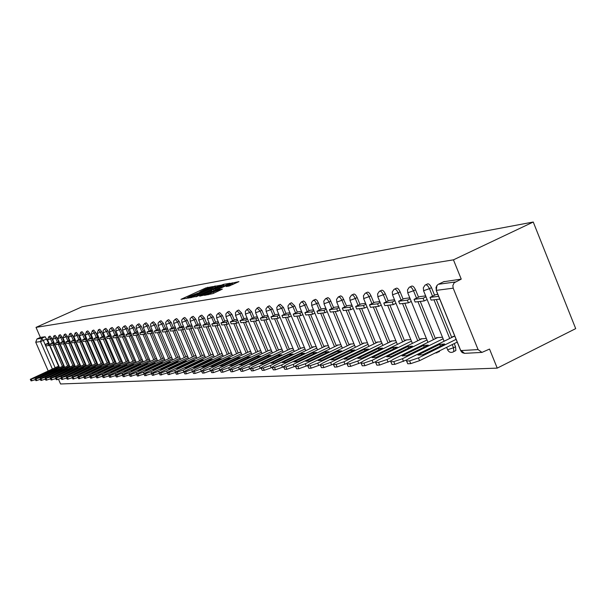 <?xml version="1.0" encoding="UTF-8"?>
<svg xmlns="http://www.w3.org/2000/svg" width="606" height="606" viewBox="0 0 606 606"><rect width="100%" height="100%" fill="white"/><g stroke="black" fill="none" stroke-linecap="round" stroke-linejoin="round"><path stroke-width="0.91" d="M212.721 286.585L205.843 287.941L180.921 299.349L187.693 297.978L188.337 297.637L187.33 297.614L190.246 296.046L200.245 292.266L200.874 291.925L199.844 291.91L204.73 289.456L212.721 286.585M454.856 351.041L455.863 350.541L455.53 346.768L453.493 347.768L453.841 351.548L453.03 352.056M438.577 351.98L439.729 350.738M229.076 286.055L238.938 281.631L230.197 283.532L204.457 295.357L212.971 293.569L222.326 289.13L219.501 289.63L207.934 294.115L226.758 285.32L232.181 283.479L226.129 286.517L229.076 286.055M533.25 222.023L453.447 259.845L36.019 327.376L82.113 306.772L533.25 222.023L575.7 328.626L497.231 368.122L60.547 383.977L58.555 379.379M220.622 285.267L213.191 286.608L188.019 298.144L196.124 296.432L220.622 285.267M223.485 284.373L230.113 283.229L204.434 295.016L199.715 296.16L210.668 291.092L211.494 290.562L209.684 290.872L195.996 296.804L221.576 285.093L223.485 284.373L224.106 285.858L224.765 285.744M453.447 259.845L461.242 279.124L454.114 282.828L452.849 285.577L453.197 288.183L478.073 349.586L481.952 352.404L489.527 349.071L497.231 368.122M36.019 327.376L40.375 337.421L45.185 336.754L48.548 342.981M49.533 345.261L58.577 366.145M52.374 368.978L40.511 341.602L35.739 342.223L48.177 370.902M35.739 342.223L36.958 338.959L41.738 338.307L43.359 340.519L55.138 367.713M40.375 337.421L36.958 338.959M99.475 339.163L98.399 339.655L97.687 337.996L94.248 338.413L98.399 336.648M104.096 335.944L104.558 335.883M110.337 335.163L110.86 335.095M121.988 361.055L121.564 361.358M118.435 336.883L117.276 337.413L116.541 335.694L112.852 336.141L117.322 334.292M128.57 360.562L128.071 360.881M125.063 336.088L123.874 336.625L123.132 334.883L119.352 335.345L123.942 333.467M135.312 360.062L134.744 360.388M131.858 335.269L130.638 335.822L129.889 334.058L126.01 334.535L130.722 332.626M142.228 359.547L141.577 359.881M136.842 331.861L137.676 331.755M149.879 360.35L122.086 373.273L116.829 375.167L115.382 375.099L148.576 359.366M143.887 330.982L144.811 330.868M156.575 358.479L155.757 358.835M153.288 332.686L151.977 333.292L151.197 331.459L147.016 331.967L152.121 329.959M164.029 357.926L163.12 358.29M158.514 329.164L159.628 329.02M171.68 357.358L170.672 357.737M166.12 328.217L167.332 328.066M179.527 356.775L178.422 357.161M173.93 327.24L175.248 327.081M187.587 356.176L186.375 356.578M184.58 328.914L183.126 329.588L182.308 327.657L177.664 328.225L183.376 326.066M195.867 355.563L194.541 355.972M190.178 325.217L191.723 325.028M204.374 354.927L202.934 355.351M201.54 326.869L200.003 327.581L199.162 325.596L194.261 326.195L198.67 324.157L200.313 323.952M213.123 354.275L211.555 354.715M207.343 323.081L209.138 322.854M222.114 353.609L220.417 354.063M219.478 324.71L217.849 325.467L216.986 323.422L211.797 324.051L216.319 321.96L218.221 321.725M231.363 352.919L229.53 353.389M227.568 320.559L225.493 320.824M240.885 352.215L238.908 352.7M237.196 319.362L234.969 319.65M250.687 351.488L248.558 351.988M244.726 318.423L247.112 318.127M260.785 350.738L258.489 351.253M258.633 319.976L256.8 320.839L255.891 318.665L250.051 319.377L254.8 317.165L257.33 316.855M271.185 349.965L268.723 350.495M265.125 315.877L267.867 315.537M281.911 349.162L279.275 349.715M275.806 314.552L278.73 314.188M292.978 348.344L290.145 348.912M286.82 313.181L289.948 312.787M304.394 347.496L301.364 348.086M301.53 311.348L298.197 311.772M316.188 346.617L312.787 346.867L312.938 347.23M309.931 310.302L313.491 309.855M328.361 345.715L324.74 345.981L324.892 346.352M322.059 308.787L325.861 308.318M340.951 344.776L337.08 345.064L337.239 345.443M334.595 307.227L338.648 306.719M353.965 343.807L349.844 344.117L350.003 344.496M347.564 305.613L351.889 305.076M367.441 342.807L363.039 343.132L363.199 343.526M360.979 303.939L365.592 303.364M381.386 341.769L376.69 342.117L376.856 342.519M374.879 302.212L379.795 301.599M395.832 340.701L390.832 341.072L390.999 341.473M389.272 300.417L394.514 299.765M410.815 339.587L405.475 339.981L405.649 340.39M404.202 298.553L409.792 297.857M426.351 338.428L420.662 338.852L420.837 339.269M419.685 296.629L425.647 295.887M442.478 337.231L436.418 337.678L436.585 338.11M435.767 294.622L437.82 294.372M454.856 336.307L452.765 336.466L452.947 336.898M425.897 284.737L427.071 284.176C428.404 283.237 429.881 284.403 431.502 287.668L434.57 295.213M436.32 299.508L451.75 337.489M454.235 343.587L455.53 346.768M410.02 286.918L411.247 286.335C412.527 285.471 413.951 286.63 415.527 289.804L418.541 297.198M420.261 301.417L435.441 338.671M394.726 289.017L395.991 288.418C397.233 287.623 398.612 288.767 400.134 291.857L403.096 299.099M404.793 303.258L419.731 339.807M379.992 291.039L381.288 290.425C382.484 289.698 383.818 290.827 385.295 293.834L388.204 300.94M389.878 305.023L404.581 340.913M365.782 293.001L367.107 292.372C368.259 291.691 369.554 292.819 370.986 295.743L373.849 302.712M375.5 306.734L389.969 341.973M352.063 294.887L353.412 294.251C354.525 293.622 355.783 294.728 357.169 297.584L359.987 304.424M361.615 308.386L375.864 342.996M338.822 296.705L340.784 295.826L342.511 297.084L346.602 306.083M348.208 309.977L362.236 343.988M326.02 298.47L327.982 297.607L329.656 298.849L333.671 307.681M335.254 311.514L349.071 344.943M313.65 300.175L315.597 299.326L317.226 300.561L321.157 309.227M322.725 313.007L336.338 345.875M301.674 301.818L303.621 300.985L305.197 302.212L309.06 310.719M310.605 314.446L324.021 346.768M290.092 303.417L291.486 302.758L294.743 305.909L297.349 312.173M298.872 315.84L312.098 347.632M278.866 304.962L280.267 304.303L283.441 307.416L286.009 313.575M287.509 317.188L300.546 348.48M267.996 306.454L269.397 305.803L272.488 308.871L275.018 314.931M276.503 318.498L289.357 349.291M257.452 307.909L258.86 307.257L261.868 310.287L264.36 316.249M265.829 319.763L278.51 350.079M247.233 309.318L248.634 308.666L251.573 311.666L254.028 317.529M255.482 320.991L267.981 350.851M237.31 310.681L238.711 310.03L241.574 312.991L243.998 318.771M245.43 322.187L257.77 351.594M227.682 312.007L229.076 311.363L231.878 314.287L234.264 319.976M235.681 323.346L247.854 352.313M218.334 313.294L219.72 312.651L222.455 315.544L224.811 321.142M226.212 324.468L238.226 353.018M209.244 314.544L210.63 313.908L213.304 316.764L215.622 322.278M217.009 325.566L228.863 353.699M200.412 315.764L201.79 315.128L204.404 317.953L206.699 323.384M208.063 326.626L219.773 354.366M191.822 316.946L193.193 316.317L195.753 319.104L198.018 324.46M199.366 327.657L210.926 355.01M183.466 318.097L184.83 317.468L187.337 320.226L189.572 325.505M190.905 328.664L202.321 355.639M175.339 319.218L176.694 318.589L179.149 321.316L181.353 326.528M182.671 329.641L193.95 356.252M167.423 320.301L168.771 319.688L171.172 322.384L173.354 327.513M174.657 330.596L185.792 356.843M159.719 321.369L161.06 320.756L163.408 323.415L165.559 328.482M166.855 331.52L177.853 357.426M152.212 322.4L153.538 321.794L155.848 324.43L157.969 329.422M159.249 332.429L170.119 357.987M144.895 323.407L146.213 322.801L148.478 325.407L150.576 330.338M151.841 333.308L162.582 358.54M137.759 324.392L139.069 323.793L141.289 326.369L143.364 331.232M144.614 334.164L155.234 359.078M130.805 325.346L132.108 324.755L134.282 327.301L136.335 332.103M138.819 334.429L137.577 335.004L148.069 359.6M124.018 326.286L125.313 325.695L127.449 328.21L129.472 332.952M130.691 335.8L141.077 360.108M117.397 327.195L118.685 326.611L120.783 329.103L122.783 333.785M123.98 336.58L134.259 360.608M110.936 328.081L112.216 327.505L114.269 329.967L116.254 334.588M117.428 337.345L127.601 361.093M104.626 328.952L105.891 328.376L107.921 330.815L109.875 335.383M111.034 338.087L121.102 361.57M98.467 329.8L99.725 329.232L101.71 331.649L103.649 336.156M104.785 338.815L114.754 362.032M92.445 330.634L93.695 330.065L95.65 332.452L97.566 336.906M98.687 339.527L108.55 362.486M86.567 331.437L87.802 330.884L89.726 333.239L91.62 337.64M92.726 340.216L102.49 362.933M80.818 332.232L82.045 331.679L83.939 334.012L85.81 338.368M86.9 340.898L96.566 363.365M75.197 333.005L76.417 332.452L78.28 334.77L80.128 339.065M81.204 341.564L90.779 363.789M69.705 333.762L70.917 333.217L72.743 335.504L74.576 339.754M75.629 342.216L85.113 364.206M64.327 334.504L65.531 333.959L67.327 336.232L69.145 340.428M70.182 342.852L79.575 364.607M59.07 335.224L60.259 334.694L62.032 336.936L63.827 341.087M64.857 343.473L74.152 365.009M53.926 335.936L55.108 335.406L56.85 337.625L58.623 341.731M59.638 344.079L68.849 365.395M48.889 336.633L50.056 336.103L51.775 338.307L53.533 342.367M54.532 344.678L63.66 365.774M59.009 341.557L55.502 343.147L59.358 342.375M461.242 279.124L443.675 281.737M200.018 292.319L199.222 292.675M187.496 298.016L186.671 298.387M216.221 287.267L215.183 287.509M213.774 286.653L190.511 297.19L197.329 294.827L211.948 288.168L214.819 286.63L213.774 286.653M221.031 286.365L223.44 285.07L218.099 286.888L211.509 289.963L215.327 288.964L221.031 286.365L221.41 287.274M233.537 284.169L232.552 284.365M35.383 379.659L31.073 380.886L30.33 379.386M49.828 345.132L48.942 345.534L48.291 344.026L45.473 344.375L48.836 342.852M48.291 344.026L49.177 343.632M48.942 345.534L46.124 345.867L45.473 344.375M59.267 366.941L35.618 377.758L30.308 379.326L58.865 366.016M50.366 370.168L37.36 376.144L38.822 376.023L51.836 370.069L50.366 370.168L50.578 370.645M40.307 379.409L35.913 380.666L35.156 379.151M54.873 344.526L53.964 344.935L53.313 343.413L50.434 343.769L53.873 342.216M53.313 343.413L54.214 343.004M53.964 344.935L51.086 345.276L50.434 343.769M64.403 366.569L40.519 377.5L35.133 379.083L63.994 365.623M55.381 369.834L42.253 375.871L43.746 375.75L56.881 369.736L55.381 369.834L55.593 370.319M45.344 379.159L40.852 380.447L40.087 378.909M60.024 343.905L56.161 344.67L55.502 343.147M59.1 344.322L58.441 342.791M69.652 366.183L45.526 377.243L40.064 378.841L69.236 365.221M60.509 369.493L47.26 375.591L48.775 375.47L62.039 369.395L60.509 369.493L60.729 369.993M50.487 378.901L45.897 380.22L45.124 378.659M65.289 343.276L64.35 343.7L63.675 342.148L60.676 342.519L64.228 340.905M63.675 342.148L64.622 341.723M64.35 343.7L61.342 344.056L60.676 342.519M75.015 365.797L50.639 376.977L45.094 378.591L74.591 364.804M65.743 369.145L52.366 375.303L53.919 375.182L67.311 369.039L65.743 369.145L65.971 369.66M55.752 378.636L51.056 379.985L50.275 378.409M70.675 342.625L69.713 343.064L69.031 341.496L65.963 341.867L69.554 340.246M69.031 341.496L70.001 341.057M69.713 343.064L66.637 343.428L65.963 341.867M80.5 365.395L55.873 376.705L50.245 378.333L80.06 364.388M71.099 368.789L57.593 375.008L59.168 374.894L72.697 368.683L71.099 368.789L71.326 369.312M61.13 378.364L56.328 379.742L55.54 378.152M76.174 341.966L75.189 342.413L74.508 340.822L71.372 341.208L74.992 339.565M74.508 340.822L75.492 340.383M75.189 342.413L72.053 342.784L71.372 341.208M86.105 364.994L61.221 376.424L55.51 378.076L85.658 363.956M76.568 368.425L62.926 374.713L64.539 374.599L78.204 368.319L76.568 368.425L76.795 368.963M66.63 378.083L61.721 379.5L60.926 377.886M81.802 341.292L80.795 341.746L80.106 340.14L76.901 340.534L80.56 338.875M80.106 340.14L81.113 339.686M80.795 341.746L77.583 342.125L76.901 340.534M91.832 364.577L66.683 376.144L60.888 377.811L91.377 363.517M82.158 368.054L68.395 374.387L70.031 374.296L83.833 367.948L82.158 368.054L82.393 368.607M72.258 377.803L67.236 379.242L66.425 377.621M87.559 340.595L86.529 341.064L85.832 339.443L82.552 339.845L86.249 338.163M85.832 339.443L86.863 338.974M86.529 341.064L83.242 341.458L82.552 339.845M97.695 364.145L72.281 375.856L66.387 377.538L97.225 363.062M87.878 367.675L73.977 374.076L75.644 373.985L89.59 367.562L87.878 367.675L88.12 368.243M78.015 377.515L72.879 378.992L72.061 377.341M93.453 339.89L92.4 340.367L91.688 338.724L88.332 339.133L92.067 337.444M91.688 338.724L92.741 338.246M92.4 340.367L89.037 340.769L88.332 339.133M103.687 363.714L78 375.553L72.023 377.258L103.209 362.6M93.725 367.289L79.681 373.758L81.393 373.667L95.483 367.175L93.725 367.289L93.975 367.865M83.908 377.212L78.651 378.727L77.826 377.061M97.687 337.996L98.763 337.504M98.399 339.655L94.96 340.064L94.248 338.413M109.83 363.267L83.855 375.25L79.022 377.015L77.78 376.97L109.338 362.123M99.717 366.895L85.522 373.44L87.272 373.341L101.505 366.774L99.717 366.895L99.967 367.486M89.946 376.909L84.56 378.455L83.719 376.773M105.649 338.421L104.543 338.928L103.823 337.247L100.301 337.671L104.118 335.936M103.823 337.247L104.921 336.739M104.543 338.928L101.02 339.345L100.301 337.671M116.11 362.812L89.847 374.94L84.954 376.727L83.681 376.674L115.61 361.638M105.845 366.486L91.506 373.107L93.294 373.008L107.679 366.365L105.845 366.486L106.103 367.092M96.127 376.591L90.612 378.182L89.764 376.477M111.966 337.663L110.837 338.178L110.103 336.474L106.504 336.913L110.353 335.163M110.103 336.474L111.231 335.959M110.837 338.178L107.224 338.602L106.504 336.913M122.541 362.343L95.983 374.622L91.021 376.432L89.718 376.379L122.026 361.146M112.118 366.069L97.627 372.766L99.46 372.667L113.989 365.948L112.118 366.069L112.383 366.691M102.459 376.273L96.808 377.902L95.945 376.174M116.541 335.694L117.693 335.163M117.276 337.413L113.58 337.853L112.852 336.141M129.123 361.865L102.27 374.296L97.24 376.129L95.899 376.068L128.601 360.631M118.534 365.645L103.891 372.425L105.77 372.319L120.458 365.516L118.534 365.645L118.814 366.282M108.951 375.94L103.156 377.614L102.285 375.864M123.132 334.883L124.313 334.345M123.874 336.625L120.094 337.08L119.352 335.345M135.873 361.373L108.716 373.963L103.611 375.818L102.24 375.75L135.335 360.108M125.116 365.206L110.315 372.069L112.239 371.963L127.086 365.077L125.116 365.206L125.397 365.865M115.602 375.606L109.663 377.318L108.785 375.553M129.889 334.058L131.101 333.505M130.638 335.822L126.76 336.285L126.01 334.535M142.789 360.865L115.314 373.622L110.133 375.5L108.732 375.432L142.236 359.57M131.858 364.759L116.89 371.705L118.867 371.592L133.881 364.63L131.858 364.759L132.146 365.433M122.42 375.258L116.337 377.015L115.435 375.228M132.843 333.701L133.6 335.474L137.577 335.004L136.812 333.217L132.843 333.701L136.865 331.861M136.812 333.217L138.054 332.641M138.766 364.304L123.639 371.334L125.662 371.22L140.842 364.168L138.766 364.304L139.062 364.994M129.419 374.894L123.177 376.705L122.268 374.894M145.963 333.573L144.683 334.156L143.91 332.346L139.842 332.845L143.91 330.982M143.91 332.346L145.19 331.762M144.683 334.156L140.607 334.641L139.842 332.845M157.151 359.82L129.025 372.91L123.692 374.834L122.207 374.758L156.499 358.487M145.849 363.835L130.555 370.948L132.623 370.834L147.978 363.691L145.849 363.835L146.152 364.539M136.592 374.531L130.192 376.379L129.267 374.546M151.197 331.459L152.507 330.853M151.977 333.292L147.796 333.785L147.016 331.967M164.605 359.275L136.145 372.538L130.729 374.493L129.207 374.41L163.87 357.941M153.121 363.35L137.645 370.554L139.774 370.44L155.295 363.206L153.121 363.35L153.424 364.077M143.963 374.152L137.388 376.053L136.456 374.197M160.802 331.785L159.461 332.399L158.674 330.543L154.386 331.065L158.545 329.156M158.674 330.543L160.014 329.929M159.461 332.399L155.166 332.914L154.386 331.065M172.255 358.722L143.448 372.16L137.956 374.137L136.388 374.046L171.43 357.373M160.575 362.858L144.925 370.152L147.106 370.031L162.809 362.706L160.575 362.858L160.893 363.6M151.53 373.766L144.773 375.72L143.827 373.841M168.521 330.853L167.142 331.49L166.339 329.603L161.938 330.141L166.15 328.21M166.339 329.603L167.718 328.975M167.142 331.49L162.734 332.012L161.938 330.141M180.111 358.146L150.947 371.773L145.364 373.773L143.758 373.682L179.194 356.798M168.218 362.35L152.394 369.743L154.636 369.615L170.513 362.199L168.218 362.35L168.544 363.115M159.295 373.364L152.364 375.372L151.402 373.47M176.444 329.899L175.028 330.55L174.217 328.641L169.695 329.194L173.952 327.24M174.217 328.641L175.634 327.99M175.028 330.55L170.506 331.088L169.695 329.194M188.178 357.555L158.651 371.372L152.977 373.402L151.333 373.304L187.156 356.207M176.073 361.827L160.06 369.319L162.363 369.19L178.429 361.676L176.073 361.827L176.407 362.615M167.279 372.948L160.151 375.023L159.181 373.091M182.308 327.657L183.762 326.982M183.126 329.588L178.482 330.141L177.664 328.225M196.458 356.949L166.559 370.963L160.802 373.023L159.105 372.91L195.329 355.601M184.141 361.297L167.938 368.88L170.301 368.751L186.557 361.131L184.141 361.297L184.482 362.108M175.482 372.523L168.157 374.659L167.173 372.698M192.943 327.907L191.451 328.603L190.617 326.642L185.853 327.225L190.208 325.217M190.617 326.642L192.117 325.952M191.451 328.603L186.671 329.164L185.853 327.225M204.964 356.328L174.695 370.539L168.839 372.629L167.089 372.508L203.73 354.98M192.42 360.744L176.028 368.433L178.459 368.304L194.912 360.578L192.42 360.744L192.776 361.577M183.921 372.084L176.384 374.281L175.384 372.296M199.162 325.596L200.7 324.884M200.003 327.581L195.094 328.164L194.261 326.195M213.713 355.692L183.05 370.107L177.096 372.228L175.301 372.099L212.365 354.336M200.934 360.184L184.345 367.978L186.845 367.834L203.495 360.009L200.934 360.184L201.306 361.04M192.594 371.637L186.451 373.826L184.845 373.894L183.838 371.887M210.38 325.808L208.797 326.536L207.949 324.521L202.904 325.142L207.366 323.074M207.949 324.521L209.532 323.793M208.797 326.536L203.752 327.142L202.904 325.142M222.713 355.033L191.647 369.66L185.595 371.811L183.747 371.675L221.235 353.677M209.691 359.6L192.897 367.501L195.465 367.365L212.32 359.426L209.691 359.6L210.07 360.487M201.525 371.167L195.2 373.425L193.556 373.501L192.526 371.463M216.986 323.422L218.614 322.665M217.849 325.467L212.653 326.081L211.797 324.051M231.969 354.351L200.488 369.205L194.329 371.387L192.685 371.463L195.412 369.463L230.363 352.995M218.698 359.002L201.692 367.016L204.336 366.872L221.402 358.82L218.698 359.002L219.084 359.919M210.721 370.69L204.207 373.016L202.51 373.091L201.465 371.024M228.841 323.581L227.159 324.354L226.288 322.286L220.948 322.937L225.523 320.816M226.288 322.286L227.97 321.506M227.159 324.354L221.819 324.99L220.948 322.937M241.491 353.654L209.585 368.728L203.328 370.948L201.631 371.024L204.366 369.001L239.749 352.298M227.962 358.388L210.744 366.516L213.463 366.365L230.742 358.207L227.962 358.388L228.356 359.328M220.19 370.19L213.479 372.592L211.729 372.675L210.676 370.577M238.476 322.415L236.749 323.218L235.863 321.112L230.363 321.786L234.999 319.635M235.863 321.112L237.597 320.309M236.749 323.218L231.242 323.869L230.363 321.786M251.293 352.934L218.955 368.243L212.585 370.493L210.843 370.577L213.577 368.524L249.407 351.578M237.491 357.76L220.061 366.001L222.864 365.85L240.362 357.563L237.491 357.76L237.9 358.729M229.947 369.675L223.031 372.16L221.228 372.243L220.16 370.115M248.407 321.218L246.619 322.044L245.725 319.907L240.067 320.604L244.756 318.423M245.725 319.907L247.513 319.082M246.619 322.044L240.953 322.718L240.067 320.604M261.398 352.2L228.613 367.744L222.122 370.024L220.334 370.115L220.046 369.834L223.069 368.031L259.353 350.844M247.316 357.108L229.659 365.471L232.545 365.312L250.263 356.911L247.316 357.108L247.733 358.108M250.323 368.622L243.014 371.251L241.105 371.342L240.006 369.145L232.871 371.713L231.015 371.796L229.932 369.637M255.891 318.665L257.732 317.809M256.8 320.839L250.952 321.528L250.051 319.377M271.806 351.435L238.559 367.228L231.954 369.546L230.106 369.637L229.81 369.342L232.848 367.524L269.602 350.079M257.429 356.434L239.544 364.926L242.514 364.759L260.474 356.23L257.429 356.434L257.861 357.472M269.185 318.703L267.284 319.589L266.367 317.385L260.353 318.12L265.163 315.877M266.367 317.385L268.269 316.499M267.284 319.589L261.262 320.309L260.353 318.12M282.532 350.647L248.816 366.698L242.089 369.054L240.181 369.145L239.878 368.827L242.923 367.001L280.161 349.298M267.852 355.745L249.733 364.365L252.8 364.191L270.988 355.533L267.852 355.745L268.306 356.813M260.974 368.084L253.482 370.774L251.513 370.864L250.399 368.637M280.063 317.385L278.109 318.301L277.169 316.067L270.965 316.824L275.844 314.544M277.169 316.067L279.131 315.15M278.109 318.301L271.889 319.044L270.965 316.824M293.599 349.829L259.398 366.145L252.543 368.539L250.573 368.637L250.263 368.304L253.316 366.463L291.047 348.488M278.608 355.033L260.247 363.782L263.405 363.608L281.843 354.813L278.608 355.033L279.071 356.139M271.98 367.516L264.284 370.281L262.246 370.38L261.125 368.115M291.297 316.029L289.267 316.976L288.32 314.703L281.919 315.491L286.858 313.173M288.32 314.703L290.35 313.756M289.267 316.976L282.858 317.741L281.919 315.491M305.023 348.988L270.314 365.585L263.33 368.016L261.3 368.115L260.974 367.751L264.042 365.91L302.273 347.655M289.698 354.298L271.094 363.183L274.351 363.002L293.039 354.071L289.698 354.298L290.176 355.442M283.358 366.925L275.435 369.781L273.336 369.872L272.192 367.569M302.894 314.628L300.796 315.612L299.834 313.302L293.221 314.105L298.228 311.757M299.834 313.302L301.932 312.317M300.796 315.612L294.175 316.393L293.221 314.105M316.809 348.124L281.593 364.994L274.473 367.471L272.374 367.569L272.033 367.191L275.116 365.335L313.863 346.791M301.144 353.533L282.282 362.562L285.653 362.373L304.591 353.306L301.144 353.533L301.636 354.722M295.13 366.304L286.956 369.251L284.782 369.349L283.631 367.016M314.87 313.173L312.696 314.196L311.726 311.848L304.894 312.681L309.969 310.295M311.726 311.848L313.893 310.825M312.696 314.196L305.856 315.006L304.894 312.681M328.99 347.223L293.236 364.395L285.971 366.91L283.805 367.016L283.464 366.6L286.547 364.736L325.831 345.897M312.969 352.753L293.849 361.926L297.334 361.729L316.529 352.518L312.969 352.753L313.476 353.98M307.318 365.653L298.864 368.713L296.622 368.812L295.455 366.433M327.248 311.673L325.005 312.734L324.013 310.348L316.953 311.211L322.097 308.787M324.013 310.348L326.263 309.287M325.005 312.734L317.93 313.575L316.953 311.211M341.579 346.299L305.28 363.767L297.864 366.327L295.63 366.433L295.274 365.994L298.357 364.13L338.193 344.981M325.18 351.942L305.795 361.259L309.393 361.062L328.861 351.7L325.18 351.942L325.71 353.215M319.945 364.971L311.173 368.153L308.855 368.259L307.681 365.842M340.057 310.12L337.724 311.219L336.724 308.795L329.422 309.689L334.641 307.219M336.724 308.795L339.049 307.689M337.724 311.219L330.414 312.09L329.422 309.689M354.601 345.337L317.733 363.123L310.166 365.729L307.848 365.835L307.484 365.365L310.575 363.494L350.965 344.034M337.815 351.101L318.15 360.578L321.877 360.373L341.617 350.851L337.815 351.101L338.36 352.427M333.027 364.259L323.922 367.569L321.513 367.683L320.332 365.221M353.306 308.515L350.889 309.658L349.867 307.189L342.314 308.113L347.602 305.606M349.867 307.189L352.283 306.045M350.889 309.658L343.322 310.56L342.314 308.113M368.069 344.337L330.618 362.456L322.892 365.1L320.491 365.221L320.12 364.714L323.21 362.835L364.176 343.049M350.874 350.238L330.929 359.873L334.785 359.661L354.813 349.98L350.874 350.238L351.442 351.609M346.609 363.502L337.11 366.971L334.626 367.084L333.429 364.585M367.024 306.848L364.517 308.037L363.479 305.522L355.654 306.477L361.024 303.932M363.479 305.522L365.994 304.333M364.517 308.037L356.684 308.969L355.654 306.477M382.015 343.307L343.958 361.759L336.072 364.456L333.588 364.577L333.202 364.032L336.292 362.161L377.849 342.034M364.395 349.344L344.163 359.146L348.147 358.919L368.471 349.071L364.395 349.344L364.979 350.76M360.699 362.706L350.776 366.35L348.2 366.471L346.996 363.918M381.242 305.121L378.629 306.363L377.576 303.803L369.471 304.795L374.925 302.205M377.576 303.803L380.189 302.561M378.629 306.363L370.516 307.325L369.471 304.795M396.46 342.238L357.782 361.047L349.723 363.789L347.147 363.918L346.753 363.327L349.836 361.456L392.006 340.981M378.394 348.412L357.858 358.388L361.994 358.154L382.613 348.132L378.394 348.412L379 349.889M375.349 361.858L364.948 365.706L362.274 365.827L361.062 363.236M395.976 303.326L393.264 304.621L392.196 302.015L383.795 303.045L389.317 300.409M392.196 302.015L394.907 300.72M393.264 304.621L384.848 305.621L383.795 303.045M411.444 341.125L372.114 360.297L363.873 363.1L361.199 363.229L360.805 362.6L363.873 360.729L406.671 339.89M392.9 347.45L372.061 357.601L376.349 357.366L397.278 347.162L392.9 347.45L393.529 348.988M390.59 360.964L379.644 365.039L376.871 365.168L375.659 362.524M411.262 301.47L408.436 302.818L407.353 300.167L398.634 301.227L404.247 298.553M407.353 300.167L410.179 298.811M408.436 302.818L399.71 303.856L398.634 301.227M426.98 339.966L386.984 359.532L378.553 362.38L375.781 362.517L375.372 361.835L378.432 359.972L421.874 338.762M407.944 346.45L386.795 356.782L391.241 356.54L412.489 346.155L407.944 346.45L408.595 348.056M406.459 360.002L394.9 364.342L392.021 364.479L390.809 361.782M427.139 299.538L424.192 300.947L423.086 298.243L414.042 299.349L419.738 296.622M423.086 298.243L426.033 296.834M424.192 300.947L415.133 302.023L414.042 299.349M443.107 338.769L402.422 358.729L393.786 361.638L390.915 361.782L390.499 361.04L393.544 359.191L437.646 337.587M423.549 345.42L402.073 355.942L406.694 355.684L428.268 345.102L423.549 345.42L424.23 347.086M457.219 342.117L419.587 360.661L410.747 363.623L407.755 363.759L406.543 361.017M438.623 296.342L430.033 297.394L435.812 294.614M439.744 299.099L431.139 300.121L430.033 297.394M456.098 339.368L418.458 357.896L409.618 360.865L406.634 361.009L406.217 360.214L409.232 358.373L454.023 336.375M439.759 344.344L417.951 355.063L422.746 354.798L444.66 344.019L439.759 344.344L440.464 346.079M437.729 351.722L436.752 352.972M453.197 288.183L436.29 290.372L460.749 350.586L478.073 349.586M46.806 338.966L40.511 341.602L41.738 338.307L45.185 336.754M431.502 287.668L429.457 288.653L432.525 296.198M433.979 299.788L449.72 338.489M452.197 344.587L453.493 347.768L447.675 349.723L446.599 347.352M415.527 289.804L413.504 290.766L416.519 298.16M417.958 301.69L433.442 339.648M400.134 291.857L398.142 292.796L401.104 300.053M402.528 303.523L417.754 340.777M385.295 293.834L383.333 294.758L386.249 301.871M387.651 305.288L402.634 341.86M370.986 295.743L369.054 296.652L371.917 303.629M373.304 307L388.052 342.905M357.169 297.584L355.267 298.478L358.085 305.326M359.449 308.643L373.97 343.913M343.829 299.364L341.951 300.243L344.731 306.969M346.071 310.234L360.373 344.89M330.937 301.076L329.088 301.947L331.823 308.552M333.149 311.764L347.238 345.829M318.476 302.742L316.65 303.598L319.339 310.083M320.65 313.249L334.527 346.746M306.416 304.348L304.621 305.189L307.265 311.567M308.56 314.688L322.233 347.624M294.743 305.909L292.971 306.734L295.576 312.999M296.857 316.074L310.333 348.48M283.441 307.416L281.692 308.234L284.259 314.393M285.524 317.423L298.811 349.306M272.488 308.871L270.761 309.681L273.291 315.741M274.541 318.726L287.638 350.109M261.868 310.287L260.163 311.083L262.656 317.044M263.89 319.991L276.813 350.889M251.573 311.666L249.884 312.446L252.346 318.309M253.566 321.218L266.307 351.647M241.574 312.991L239.915 313.764L242.339 319.544M243.544 322.415L256.118 352.374M231.878 314.287L230.235 315.052L232.628 320.733M233.818 323.566L246.225 353.086M222.455 315.544L220.834 316.294L223.19 321.9M224.371 324.687L236.613 353.783M213.304 316.764L211.699 317.506L214.024 323.021M215.191 325.778L227.273 354.449M204.404 317.953L202.821 318.68L205.116 324.119M206.267 326.839L218.198 355.101M195.753 319.104L194.193 319.824L196.458 325.18M197.594 327.869L209.373 355.737M187.337 320.226L185.792 320.938L188.027 326.217M189.148 328.876L200.783 356.358M179.149 321.316L177.619 322.021L179.831 327.225M180.936 329.846L192.428 356.957M171.172 322.384L169.665 323.074L171.846 328.21M172.945 330.8L184.292 357.548M163.408 323.415L161.916 324.104L164.067 329.164M165.158 331.724L176.376 358.116M155.848 324.43L154.371 325.104L156.499 330.096M157.575 332.626L168.657 358.676M148.478 325.407L147.016 326.073L149.114 331.005M150.182 333.505L161.135 359.214M141.289 326.369L139.85 327.028L141.925 331.891M142.978 334.36L153.803 359.744M134.282 327.301L132.858 327.952L134.911 332.755M135.949 335.194L146.652 360.259M127.449 328.21L126.04 328.853L128.063 333.595M129.093 336.012L139.675 360.759M120.783 329.103L119.382 329.74L121.389 334.421M122.404 336.8L132.873 361.252M114.269 329.967L112.89 330.596L114.867 335.216M115.882 337.58L126.23 361.729M107.921 330.815L106.55 331.437L108.512 336.004M109.512 338.337L119.738 362.199M101.71 331.649L100.361 332.262L102.293 336.769M103.285 339.072L113.405 362.653M95.65 332.452L94.309 333.058L96.225 337.512M97.202 339.799L107.217 363.1M89.726 333.239L88.4 333.845L90.294 338.246M91.264 340.504L101.172 363.539M83.939 334.012L82.628 334.61L84.499 338.959M85.461 341.193L95.263 363.964M78.28 334.77L76.977 335.36L78.833 339.655M79.787 341.867L89.483 364.38M72.743 335.504L71.455 336.088L73.288 340.337M74.235 342.526L83.833 364.789M67.327 336.232L66.054 336.807L67.872 341.004M68.804 343.17L78.303 365.191M62.032 336.936L60.774 337.504L62.569 341.663M63.494 343.799L72.902 365.577M56.85 337.625L55.601 338.193L57.381 342.299M58.297 344.42L67.607 365.963M51.775 338.307L50.54 338.86L52.298 342.92M53.207 345.026L62.426 366.335M48.821 336.656L50.54 338.86L47.571 339.928L48.821 336.656M53.858 335.966L55.601 338.193L52.677 339.299L53.858 335.966M59.002 335.254L60.774 337.504L57.812 338.625L59.002 335.254M64.259 334.535L66.054 336.807L63.062 337.936L64.259 334.535M69.629 333.792L71.455 336.088L68.425 337.239L69.629 333.792M75.121 333.042L76.977 335.36L73.909 336.519L75.121 333.042M80.742 332.27L82.628 334.61L79.515 335.785L80.742 332.27M86.484 331.482L88.4 333.845L85.249 335.035L86.484 331.482M92.362 330.671L94.309 333.058L91.12 334.262L92.362 330.671M98.377 329.846L100.361 332.262L97.119 333.474L98.377 329.846M104.527 328.997L106.55 331.437L103.27 332.671L103.134 330.535L104.527 328.997M110.837 328.134L112.89 330.596L109.565 331.846L109.421 329.687L110.837 328.134M117.291 327.24L119.382 329.74L116.011 331.005L115.867 328.816L117.291 327.24M123.904 326.331L126.04 328.853L122.617 330.141L122.465 327.922L123.904 326.331M130.684 325.399L132.858 327.952L129.381 329.255L129.237 327.013L130.684 325.399M137.63 324.445L139.85 327.028L136.32 328.346L136.168 326.073L137.63 324.445M144.758 323.468L147.016 326.073L143.44 327.414L143.281 325.111L144.758 323.468M152.068 322.468L154.371 325.104L150.735 326.452L150.576 324.127L152.068 322.468M159.567 321.438L161.916 324.104L158.227 325.475L158.068 323.119L159.567 321.438M167.264 320.377L169.665 323.074L165.915 324.468L165.65 322.4L167.264 320.377M175.172 319.294L177.619 322.021L173.816 323.43L173.642 321.021L175.172 319.294M183.292 318.18L185.792 320.938L181.929 322.369L181.648 320.248L183.292 318.18M191.632 317.029L194.193 319.824L190.261 321.278L190.079 318.801L191.632 317.029M200.207 315.855L202.821 318.68L198.829 320.157L198.647 317.642L200.207 315.855M209.032 314.643L211.699 317.506L207.638 318.998L207.457 316.461L209.032 314.643M218.099 313.4L220.834 316.294L216.706 317.817L216.516 315.234L218.099 313.4M227.439 312.12L230.235 315.052L226.03 316.59L225.841 313.976L227.439 312.12M237.052 310.802L239.915 313.764L235.636 315.332L235.439 312.688L237.052 310.802M246.953 309.446L249.884 312.446L245.528 314.037L245.332 311.355L246.953 309.446M257.156 308.045L260.163 311.083L255.732 312.704L255.414 310.333L257.156 308.045M267.67 306.606L270.761 309.681L266.239 311.325L265.92 308.924L267.67 306.606M278.525 305.121L281.692 308.234L277.086 309.901L276.76 307.469L278.525 305.121M289.713 303.591L292.971 306.734L288.274 308.439L287.948 305.962L289.713 303.591M301.273 302.008L302.841 302.432L304.621 305.189L299.834 306.924L299.5 304.417L301.273 302.008M313.211 300.371L314.825 300.781L316.65 303.598L311.772 305.363L311.545 302.439L313.211 300.371M325.551 298.69L327.217 299.076L329.088 301.947L324.112 303.742L323.771 301.159L325.551 298.69M338.307 296.948L340.027 297.311L341.951 300.243L336.868 302.076L336.527 299.447L338.307 296.948M351.51 295.145C352.624 294.516 353.874 295.63 355.267 298.478L350.079 300.341L349.73 297.675L351.51 295.145M365.176 293.281C366.327 292.607 367.622 293.728 369.054 296.652L363.751 298.553L363.403 295.842L365.176 293.281M379.333 291.357C380.53 290.622 381.863 291.759 383.333 294.758L377.917 296.698L377.568 293.948L379.333 291.357M394.006 289.357C395.241 288.57 396.619 289.713 398.142 292.796L392.597 294.774L392.249 291.978L394.006 289.357M409.224 287.289C410.512 286.433 411.936 287.592 413.504 290.766L407.83 292.774L407.482 289.941L409.224 287.289M425.026 285.146C426.351 284.214 427.828 285.388 429.457 288.653L423.647 290.706L423.299 287.827L425.026 285.146M444.213 281.479L438.343 284.282L455.288 281.979M437.683 284.684L436.032 287.312L436.29 290.372L436.865 285.502M460.613 350.586L462.204 352.624L464.567 353.351L460.424 350.003L436.199 290.38M481.952 352.404L464.969 353.328M206.207 288.812L205.843 287.941M208.04 288.07L207.691 287.236M215.675 287.365L215.062 285.903M190.776 297.728L190.564 297.22M191.526 297.599L191.314 297.091M197.7 295.713L197.329 294.827M212.32 289.047L211.948 288.168M211.055 292.001L210.668 291.092M211.933 291.6L211.532 290.638M212.214 291.471L211.6 290.001M213.85 290.721L213.41 289.683M215.706 289.873L215.327 288.964M230.151 285.691L229.765 284.782M213.744 293.213L213.35 292.274M217.948 291.297L217.554 290.357M219.834 290.433L219.501 289.63M232.765 284.312L232.128 282.805M35.618 377.758L35.951 378.523M31.315 379.348L31.966 380.848M30.421 379.394L31.073 380.886M40.519 377.5L40.86 378.28M36.163 379.114L36.822 380.629M35.254 379.151L35.913 380.666M45.526 377.243L45.874 378.046M41.11 378.871L41.776 380.401M40.185 378.917L40.852 380.447M50.639 376.977L51.002 377.803M46.177 378.621L46.844 380.174M45.223 378.667L45.897 380.22M55.873 376.705L56.237 377.553M51.343 378.371L52.025 379.939M50.374 378.417L51.056 379.985M61.221 376.424L61.592 377.296M56.638 378.114L57.32 379.697M55.646 378.159L56.328 379.742M66.683 376.144L67.069 377.038M62.039 377.849L62.736 379.447M61.024 377.894L61.721 379.5M72.281 375.856L72.675 376.773M67.577 377.576L68.273 379.197M66.539 377.629L67.236 379.242M78 375.553L78.409 376.5M73.235 377.303L73.94 378.939M72.167 377.349L72.879 378.992M83.855 375.25L84.272 376.22M79.022 377.015L79.742 378.674M77.939 377.068L78.651 378.727M89.847 374.94L90.279 375.94M84.954 376.727L85.673 378.409M83.84 376.78L84.56 378.455M95.983 374.622L96.43 375.652M91.021 376.432L91.756 378.129M89.885 376.485L90.612 378.182M102.27 374.296L102.732 375.356M97.24 376.129L97.983 377.849M96.074 376.182L96.808 377.902M108.716 373.963L109.186 375.053M103.611 375.818L104.361 377.561M102.414 375.871L103.156 377.614M115.314 373.622L115.799 374.743M110.133 375.5L110.89 377.258M108.913 375.553L109.663 377.318M122.086 373.273L122.586 374.432M116.829 375.167L117.594 376.955M115.572 375.228L116.337 377.015M129.025 372.91L129.54 374.114M123.692 374.834L124.465 376.644M122.404 374.894L123.177 376.705M136.145 372.538L136.676 373.781M130.729 374.493L131.517 376.326M129.404 374.553L130.192 376.379M143.448 372.16L144.001 373.447M137.956 374.137L138.744 375.993M136.592 374.205L137.388 376.053M150.947 371.773L151.523 373.107M145.364 373.773L146.175 375.659M143.978 373.841L144.773 375.72M158.651 371.372L159.242 372.758M152.977 373.402L153.795 375.311M151.553 373.47L152.364 375.372M166.559 370.963L167.18 372.41M160.802 373.023L161.628 374.955M159.333 373.091L160.151 375.023M174.695 370.539L175.339 372.054M168.839 372.629L169.672 374.584M167.324 372.705L168.157 374.659M183.05 370.107L183.724 371.698M177.096 372.228L177.944 374.213M175.543 372.304L176.384 374.281M191.647 369.66L192.503 371.683M185.595 371.811L186.451 373.826M183.997 371.887L184.845 373.894M200.488 369.205L201.351 371.251M194.329 371.387L195.2 373.425M192.685 371.463L193.556 373.501M209.585 368.728L210.464 370.811M203.328 370.948L204.207 373.016M201.631 371.024L202.51 373.091M218.955 368.243L219.849 370.349M212.585 370.493L213.479 372.592M210.843 370.577L211.729 372.675M228.613 367.744L229.515 369.887M222.122 370.024L223.031 372.16M220.334 370.115L221.228 372.243M238.559 367.228L239.476 369.402M231.954 369.546L232.871 371.713M230.106 369.637L231.015 371.796M248.816 366.698L249.74 368.902M242.089 369.054L243.014 371.251M240.181 369.145L241.105 371.342M259.398 366.145L260.338 368.387M252.543 368.539L253.482 370.774M250.573 368.637L251.513 370.864M270.314 365.585L271.268 367.857M263.33 368.016L264.284 370.281M261.3 368.115L262.246 370.38M281.593 364.994L282.555 367.312M274.473 367.471L275.435 369.781M272.374 367.569L273.336 369.872M293.236 364.395L294.221 366.744M285.971 366.91L286.956 369.251M283.805 367.016L284.782 369.349M305.28 363.767L306.272 366.16M297.864 366.327L298.864 368.713M295.63 366.433L296.622 368.812M317.733 363.123L318.741 365.554M310.166 365.729L311.173 368.153M307.848 365.835L308.855 368.259M330.618 362.456L331.641 364.926M322.892 365.1L323.922 367.569M320.491 365.221L321.513 367.683M343.958 361.759L345.003 364.282M336.072 364.456L337.11 366.971M333.588 364.577L334.626 367.084M357.782 361.047L358.843 363.608M349.723 363.789L350.776 366.35M347.147 363.918L348.2 366.471M372.114 360.297L373.19 362.911M363.873 363.1L364.948 365.706M361.199 363.229L362.274 365.827M386.984 359.532L388.082 362.191M378.553 362.38L379.644 365.039M375.781 362.517L376.871 365.168M402.422 358.729L403.535 361.441M393.786 361.638L394.9 364.342M390.915 361.782L392.021 364.479M418.458 357.896L419.587 360.661M409.618 360.865L410.747 363.623M406.634 361.009L407.755 363.759M59.57 367.645L47.586 339.958M439.494 351.533L434.51 353.306M455.863 350.541L453.841 351.548C451.19 353.109 449.091 352.503 447.531 349.73M64.713 367.289L52.608 339.299M69.97 366.925L57.744 338.625M75.341 366.554L62.986 337.943M80.833 366.168L68.349 337.239M86.446 365.782L73.834 336.519M92.18 365.388L79.431 335.785M98.051 364.979L85.166 335.035M104.058 364.562L91.036 334.27M110.201 364.138L97.036 333.482M116.488 363.698L103.179 332.679M122.935 363.259L109.474 331.853M129.525 362.797L115.92 331.005M136.289 362.335L122.518 330.141M143.213 361.858L129.283 329.255M150.311 361.365L136.221 328.346M157.59 360.865L143.334 327.414M165.059 360.35L150.636 326.46M172.725 359.82L158.121 325.483M180.588 359.275L165.809 324.475M188.671 358.722L173.702 323.437M196.965 358.154L181.808 322.377M205.487 357.563L190.14 321.286M214.251 356.964L198.707 320.165M223.266 356.343L207.517 319.006M232.537 355.707L216.577 317.824M242.074 355.048L225.902 316.597M251.899 354.374L235.507 315.34M262.019 353.677L245.4 314.044M272.442 352.965L255.596 312.711M283.191 352.23L266.11 311.332M294.281 351.465L276.95 309.916M305.727 350.685L288.138 308.446M317.536 349.874L299.697 306.939M329.747 349.041L311.635 305.371M342.36 348.177L323.975 303.757M355.404 347.291L336.739 302.083M368.902 346.367L349.942 300.356M382.878 345.412L363.615 298.569M397.362 344.428L377.788 296.713M412.375 343.405L392.483 294.789M427.95 342.337L407.724 292.789M444.115 341.239L423.549 290.721M190.738 297.735L190.519 297.228M215.266 287.706L214.819 286.63M211.986 291.569L211.585 290.6M223.887 286.146L223.44 285.07M212.138 291.456L211.532 290.009M232.643 284.578L232.181 283.479M208.214 294.774L207.994 294.243"/></g></svg>
